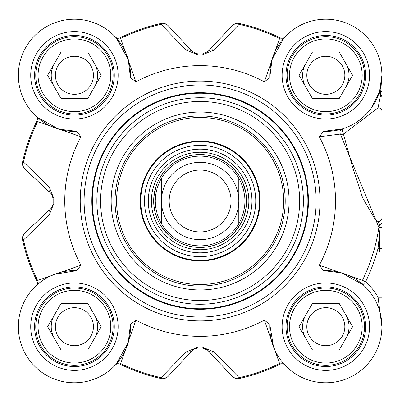 <?xml version="1.0" encoding="UTF-8"?>
<svg xmlns="http://www.w3.org/2000/svg" width="402" height="402" viewBox="0 0 402 402"><rect width="100%" height="100%" fill="white"/><g stroke="black" fill="none" stroke-linecap="round" stroke-linejoin="round"><path stroke-width="0.6" d="M116.284 364.021A3.869 3.402 -138.3 0 1 120.675 363.514L135.901 320.158L130.464 324.424L128.238 342.504L116.284 364.021L115.419 364.971A3.869 3.869 0 0 1 115.439 364.946A3.869 3.869 0 0 0 115.419 364.971A56.079 56.079 0 0 1 34.778 366.348A56.079 56.079 0 0 1 36.155 285.706A3.869 3.869 0 0 0 36.18 285.686A3.869 3.869 0 0 0 36.989 281.174L37.612 280.45A180.895 180.895 0 0 1 23.482 239.994A7.733 6.618 -133 0 1 24.904 232.858A7.733 7.733 167.6 0 0 22.623 240.18A7.733 7.733 0 0 1 24.904 232.858L50.712 208.789A7.733 7.733 0 0 0 52.858 205.316M36.18 116.319A3.869 3.869 0 0 0 36.155 116.294A56.079 56.079 0 0 1 34.778 35.652A56.079 56.079 0 0 1 115.419 37.029A3.869 3.869 0 0 0 115.439 37.054L115.419 37.029A3.869 3.869 0 0 0 119.952 37.863L120.675 38.486A180.895 180.895 0 0 1 161.132 24.356A7.733 6.618 -43 0 1 168.267 25.778A7.733 7.733 -102.4 0 0 160.946 23.497A7.733 7.733 0 0 1 168.267 25.778L192.337 51.587A7.733 6.457 -43 0 0 186.046 50.034L198.116 54.923A146.087 146.087 0 0 1 202.136 54.923L214.206 50.034L239.12 24.356L239.306 23.497A7.733 7.733 43 0 0 231.984 25.778A7.733 6.618 43 0 1 239.12 24.356A180.895 180.895 0 0 1 279.576 38.486L264.35 81.842L269.787 77.576A56.079 56.079 0 0 1 325.062 19.231A56.079 56.079 0 0 1 381.895 76.063A56.079 56.079 0 0 1 323.55 131.338L319.283 136.775L340.348 134.082L378.88 227.376A180.689 180.689 0 0 1 362.478 280.31L319.283 265.225L323.55 270.662A56.079 56.079 0 0 1 381.895 325.937A56.079 56.079 0 0 1 325.062 382.769A56.079 56.079 0 0 1 269.787 324.424L264.35 320.158L279.576 363.514L280.3 364.137A181.774 181.774 0 0 1 239.306 378.503A7.733 7.733 0 0 1 231.984 376.222A7.733 7.733 77.6 0 0 239.306 378.503A181.774 181.774 0 0 0 280.3 364.137A3.869 3.869 0 0 1 284.812 364.946L284.832 364.971A3.869 3.869 0 0 0 284.812 364.946M207.653 350.147L202.151 347.951A146.966 146.966 0 0 1 198.101 347.951L196.94 348.026M194.658 348.71L192.337 350.413L168.267 376.222A7.733 6.618 -137 0 1 161.132 377.644L160.946 378.503A7.733 7.733 -137 0 0 168.267 376.222L192.337 350.413A7.733 6.457 -137 0 1 186.046 351.966L161.132 377.644A180.895 180.895 0 0 1 120.675 363.514L119.952 364.137A181.774 181.774 0 0 0 160.946 378.503M381.9 303.103L381.9 326.695A56.079 56.079 0 0 1 284.832 364.971L283.968 364.021A3.869 3.402 -41.7 0 0 279.576 363.514A180.895 180.895 0 0 1 239.12 377.644L214.206 351.966A7.733 6.457 137 0 1 207.914 350.413A7.733 7.733 0 0 0 206.326 349.107M192.337 350.413L193.829 349.162L198.101 347.951A146.966 146.966 0 0 0 202.151 347.951L205.372 348.604L207.914 350.413L231.984 376.222A7.733 6.618 137 0 0 239.12 377.644L239.306 378.503M52.265 195.231A7.733 7.733 0 0 0 50.712 193.211L51.964 194.704L53.175 198.94M53.175 203.256L52.496 206.301L50.712 208.789A7.733 6.457 -133 0 0 49.16 215.08L54.049 203.01A146.087 146.087 0 0 1 54.049 198.99L49.16 186.92L23.482 162.006L22.623 161.82A7.733 7.733 -47 0 0 24.904 169.141L50.712 193.211L24.904 169.141A7.733 6.618 -47 0 1 23.482 162.006A180.895 180.895 0 0 1 37.612 121.55L80.968 136.775L76.702 131.338A56.079 56.079 0 0 1 18.356 76.063A56.079 56.079 0 0 1 75.189 19.231A56.079 56.079 0 0 1 130.464 77.576L135.901 81.842L120.675 38.486A3.869 3.402 138.3 0 1 116.284 37.979L128.238 59.496L130.464 77.576M194.658 53.29L196.945 53.974L194.653 53.285M381.9 75.305L380.704 91.616A3.869 0.618 0 0 0 381.9 91.169L381.9 75.305L379.664 90.983A3.869 3.769 -163.8 0 0 380.704 94.751A3.869 3.718 0 0 1 381.9 97.435L381.9 75.536M381.9 200.095L381.9 212.809M284.812 37.054A3.869 3.869 0 0 0 284.832 37.029A3.869 3.869 0 0 1 284.812 37.054A3.869 3.869 0 0 1 280.3 37.863L279.576 38.486A3.869 3.402 41.7 0 0 283.968 37.979L284.621 37.255M207.643 51.863A7.733 7.733 0 0 0 207.914 51.587L231.984 25.778L207.914 51.587A7.733 6.457 43 0 1 214.206 50.034M246.537 201A46.411 46.411 0 0 0 176.92 160.805A46.411 46.411 0 0 0 176.92 241.195A46.411 46.411 0 0 0 246.537 201M161.448 223.738L159.835 220.738L157.313 214.417L155.78 207.784L155.262 201L155.78 194.216L157.313 187.583L159.835 181.262L161.448 178.262L161.448 223.738L161.448 178.262A44.863 44.863 0 0 1 238.803 178.262L241.135 182.804L243.416 189.216L244.697 195.9L244.989 201L244.697 206.1L243.416 212.784L241.135 219.196L238.803 223.738L238.803 178.262L238.803 223.738A44.863 44.863 0 0 1 161.448 223.738A44.863 44.863 0 0 0 238.803 223.738M238.803 201A38.677 38.677 0 0 0 180.789 167.508A38.677 38.677 0 0 0 180.789 234.492A38.677 38.677 0 0 0 238.803 201M231.065 201A30.939 30.939 0 0 0 184.654 174.207A30.939 30.939 0 0 0 184.654 227.793A30.939 30.939 0 0 0 231.065 201M379.578 251.426L379.578 234.451M323.55 270.662L341.534 272.857L362.996 284.711L365.559 281.812L362.478 280.31A3.869 3.402 -48.5 0 0 362.996 284.711A56.079 56.079 0 0 1 381.9 326.695L381.9 251.426M371.398 107.982L379.664 90.983A3.869 0.442 16.2 0 0 380.704 91.616L380.704 94.751L378.031 107.826L378.031 221.648L374.77 218.814L362.559 197.734L352.514 166.89L343.444 134.127L378.046 107.826A3.869 3.07 0 0 1 381.9 110.897L381.9 218.02A3.869 3.628 -0 0 1 378.026 221.648L380.151 225.115A3.869 3.306 -0 0 0 381.9 222.346M379.352 303.103L378.031 303.103L378.031 297.239L381.9 297.239M381.9 248.421L378.031 248.421L378.031 297.239A59.948 59.948 0 0 0 365.559 281.812A184.121 184.121 0 0 0 378.031 248.421L380.151 227.567L378.88 227.376A3.869 3.397 -65.2 0 1 380.151 225.115L380.151 227.567A3.869 0.372 0 0 0 381.9 227.256M378.031 297.239L381.9 326.655M342.303 128.906A3.869 0.482 72.9 0 0 343.444 134.127A3.869 1.487 -12.9 0 1 340.348 134.082A3.869 3.422 72.9 0 1 342.303 128.906L323.55 131.338M363.559 116.786L357.785 121.384M135.901 320.158A135.363 135.363 0 0 0 264.35 320.158M319.283 265.225A135.363 135.363 0 0 0 319.283 136.775M264.35 81.842A135.363 135.363 0 0 0 135.901 81.842M80.968 136.775A135.363 135.363 0 0 0 80.968 265.225L37.612 280.45A3.869 3.402 48.3 0 1 37.105 284.842L36.18 285.686M130.464 324.424A56.079 56.079 0 0 1 75.189 382.769A56.079 56.079 0 0 1 18.356 325.937A56.079 56.079 0 0 1 76.702 270.662L80.968 265.225M316.153 201A116.027 116.027 0 0 0 142.112 100.52A116.027 116.027 0 0 0 142.112 301.48A116.027 116.027 0 0 0 316.153 201M114.268 75.305A39.833 39.833 0 0 1 54.511 109.801A39.833 39.833 0 0 1 54.511 40.808A39.833 39.833 0 0 1 114.268 75.305M365.654 75.305A39.833 39.833 0 0 1 305.902 109.801A39.833 39.833 0 0 1 305.902 40.808A39.833 39.833 0 0 1 365.654 75.305M365.654 326.695A39.833 39.833 0 0 1 305.902 361.192A39.833 39.833 0 0 1 305.902 292.199A39.833 39.833 0 0 1 365.654 326.695M114.268 326.695A39.833 39.833 0 0 1 54.511 361.192A39.833 39.833 0 0 1 54.511 292.199A39.833 39.833 0 0 1 114.268 326.695M364.498 326.695A38.677 38.677 0 0 0 306.485 293.199A38.677 38.677 0 0 0 306.485 360.187A38.677 38.677 0 0 0 364.498 326.695M362.177 326.695A36.356 36.356 0 0 1 307.646 358.177A36.356 36.356 0 0 1 307.646 295.209A36.356 36.356 0 0 1 362.177 326.695M339.218 303.49L352.614 326.695L339.218 349.901L312.424 349.901L299.028 326.695L312.424 303.49L339.218 303.49M306.806 326.695A19.015 19.015 0 0 0 325.821 345.71A19.015 19.015 0 0 0 344.836 326.695A19.015 19.015 0 0 0 325.821 307.681A19.015 19.015 0 0 0 306.806 326.695M364.498 75.305A38.677 38.677 0 0 0 306.485 41.813A38.677 38.677 0 0 0 306.485 108.801A38.677 38.677 0 0 0 364.498 75.305M362.177 75.305A36.356 36.356 0 0 1 307.646 106.791A36.356 36.356 0 0 1 307.646 43.823A36.356 36.356 0 0 1 362.177 75.305M339.218 52.099L352.614 75.305L339.218 98.51L312.424 98.51L299.028 75.305L312.424 52.099L339.218 52.099M306.806 75.305A19.015 19.015 0 0 0 325.821 94.319A19.015 19.015 0 0 0 344.836 75.305A19.015 19.015 0 0 0 325.821 56.29A19.015 19.015 0 0 0 306.806 75.305M113.108 75.305A38.677 38.677 0 0 0 55.094 41.813A38.677 38.677 0 0 0 55.094 108.801A38.677 38.677 0 0 0 113.108 75.305M110.786 75.305A36.356 36.356 0 0 1 56.255 106.791A36.356 36.356 0 0 1 56.255 43.823A36.356 36.356 0 0 1 110.786 75.305M87.827 52.099L101.224 75.305L87.827 98.51L61.034 98.51L47.637 75.305L61.034 52.099L87.827 52.099M55.416 75.305A19.015 19.015 0 0 0 74.43 94.319A19.015 19.015 0 0 0 93.445 75.305A19.015 19.015 0 0 0 74.43 56.29A19.015 19.015 0 0 0 55.416 75.305M113.108 326.695A38.677 38.677 0 0 0 55.094 293.199A38.677 38.677 0 0 0 55.094 360.187A38.677 38.677 0 0 0 113.108 326.695M110.786 326.695A36.356 36.356 0 0 1 56.255 358.177A36.356 36.356 0 0 1 56.255 295.209A36.356 36.356 0 0 1 110.786 326.695M87.827 303.49L101.224 326.695L87.827 349.901L61.034 349.901L47.637 326.695L61.034 303.49L87.827 303.49M55.416 326.695A19.015 19.015 0 0 0 74.43 345.71A19.015 19.015 0 0 0 93.445 326.695A19.015 19.015 0 0 0 74.43 307.681A19.015 19.015 0 0 0 55.416 326.695M54.295 274.355L76.702 270.662M76.702 131.338L58.622 129.112L37.105 117.158A3.869 3.402 -48.3 0 1 37.612 121.55L36.989 120.826A181.774 181.774 0 0 0 22.623 161.82M37.105 117.158L36.155 116.294A3.869 3.869 0 0 1 36.18 116.314A3.869 3.869 0 0 1 36.989 120.826M116.284 37.979L115.439 37.054A3.869 3.869 0 0 0 119.952 37.863A181.774 181.774 0 0 1 160.946 23.497L161.132 24.356L186.046 50.034M269.787 77.576L272.013 59.496L283.968 37.979M273.481 346.831L269.787 324.424M115.419 364.971L115.439 364.946A3.869 3.869 0 0 1 119.952 364.137M280.3 37.863A181.774 181.774 0 0 0 239.306 23.497M207.914 51.587L202.151 54.049A146.966 146.966 0 0 0 198.101 54.049L192.337 51.587M49.16 215.08L23.482 239.994L22.623 240.18A181.774 181.774 0 0 0 36.989 281.174M54.049 198.99L53.175 198.975A146.966 146.966 0 0 0 53.175 203.025L54.049 203.01M50.712 193.211A7.733 6.457 -47 0 1 49.16 186.92M214.206 351.966L202.136 347.077A146.087 146.087 0 0 1 198.116 347.077L186.046 351.966M308.414 201A108.289 108.289 0 0 0 145.981 107.218A108.289 108.289 0 0 0 145.981 294.782A108.289 108.289 0 0 0 308.414 201A108.289 108.289 0 0 0 145.981 107.218A108.289 108.289 0 0 0 145.981 294.782A108.289 108.289 0 0 0 308.414 201M289.078 201A88.953 88.953 0 0 0 155.649 123.962A88.953 88.953 0 0 0 155.649 278.038A88.953 88.953 0 0 0 289.078 201M285.214 201A85.088 85.088 0 0 1 157.584 274.687A85.088 85.088 0 0 1 157.584 127.313A85.088 85.088 0 0 1 285.214 201M200.126 141.052A59.948 59.948 0 0 0 148.212 230.974A59.948 59.948 0 0 0 252.039 230.974A59.948 59.948 0 0 0 200.126 141.052M200.126 252.823A51.823 51.823 0 0 0 245.009 175.086A51.823 51.823 0 0 0 155.242 175.086A51.823 51.823 0 0 0 200.126 252.823M305.726 315.093A23.205 23.205 0 0 0 305.726 338.298M345.916 338.298A23.205 23.205 0 0 0 345.916 315.093A23.205 23.205 0 0 1 345.916 338.298M305.726 63.702A23.205 23.205 0 0 0 305.726 86.907M345.916 86.907A23.205 23.205 0 0 0 349.026 75.305A23.205 23.205 0 0 1 345.916 86.907A23.205 23.205 0 0 0 345.916 63.702A23.205 23.205 0 0 1 349.026 75.305A23.205 23.205 0 0 0 345.916 63.702M54.335 63.702A23.205 23.205 0 0 0 54.335 86.907M94.525 86.907A23.205 23.205 0 0 0 94.525 63.702A23.205 23.205 0 0 1 94.525 86.907M54.335 315.093A23.205 23.205 0 0 0 54.335 338.298M94.525 338.298A23.205 23.205 0 0 0 94.525 315.093A23.205 23.205 0 0 1 94.525 338.298M238.803 178.262A44.863 44.863 0 0 0 161.448 178.262M118.133 75.305A43.702 43.702 0 0 0 52.577 37.456A43.702 43.702 0 0 0 52.577 113.153A43.702 43.702 0 0 0 118.133 75.305M369.523 326.695A43.702 43.702 0 0 0 303.967 288.847A43.702 43.702 0 0 0 303.967 364.544A43.702 43.702 0 0 0 369.523 326.695M118.133 326.695A43.702 43.702 0 0 0 52.577 288.847A43.702 43.702 0 0 0 52.577 364.544A43.702 43.702 0 0 0 118.133 326.695M369.523 75.305A43.702 43.702 0 0 0 303.967 37.456A43.702 43.702 0 0 0 303.967 113.153A43.702 43.702 0 0 0 369.523 75.305M320.017 201A119.891 119.891 0 0 0 140.177 97.168A119.891 119.891 0 0 0 140.177 304.832A119.891 119.891 0 0 0 320.017 201M202.136 54.923L202.151 54.049M198.101 54.049L198.116 54.923M198.116 347.077L198.101 347.951M202.151 347.951L202.136 347.077M307.892 201A107.766 107.766 0 0 0 146.243 107.676A107.766 107.766 0 0 0 146.243 294.324A107.766 107.766 0 0 0 307.892 201M303.384 201A103.259 103.259 0 0 0 148.499 111.575A103.259 103.259 0 0 0 148.499 290.425A103.259 103.259 0 0 0 303.384 201M299.646 201A99.52 99.52 0 0 0 150.363 114.811A99.52 99.52 0 0 0 150.363 287.189A99.52 99.52 0 0 0 299.646 201M200.126 117.459A83.541 83.541 0 0 0 127.781 242.768A83.541 83.541 0 0 0 272.471 242.768A83.541 83.541 0 0 0 200.126 117.459M200.126 141.61A59.39 59.39 0 0 0 148.695 230.693A59.39 59.39 0 0 0 251.557 230.693A59.39 59.39 0 0 0 200.126 141.61M200.126 256.632A55.632 55.632 0 0 0 255.757 201A55.632 55.632 0 0 0 200.126 145.368A55.632 55.632 0 0 0 144.494 201A55.632 55.632 0 0 0 200.126 256.632M200.126 249.732A48.732 48.732 0 0 0 248.858 201A48.732 48.732 0 0 0 200.126 152.268A48.732 48.732 0 0 0 151.393 201A48.732 48.732 0 0 0 200.126 249.732M200.126 154.544A46.456 46.456 0 0 0 159.895 224.226A46.456 46.456 0 0 0 240.356 224.226A46.456 46.456 0 0 0 200.126 154.544M51.808 194.473L52.491 195.699M205.723 53.225L205.427 53.365M381.9 326.168L381.9 326.55M381.9 326.695L381.9 324.168M52.491 206.296L51.808 207.522M51.964 194.704L53.175 198.764M193.829 349.162L197.89 347.951M205.422 348.634L206.648 349.318M206.115 154.976L200.126 154.589L193.412 155.077M184.402 157.333L175.262 161.815M163.453 172.553L159.725 178.156M155.986 186.659L153.921 196.628M153.976 205.919L155.172 212.542L157.313 218.919M161.74 227.09L168.353 234.828M175.729 240.481L181.694 243.592L188.046 245.813M197.216 247.32L207.382 246.838M216.366 244.476L222.482 241.667L228.13 238.009M234.939 231.688L240.793 223.361M244.431 214.814L245.964 208.261L246.532 201.558M245.712 192.302L242.718 182.568M238.195 174.458L233.959 169.232L229.572 165.132M222.678 160.438L214.256 156.795"/></g></svg>
